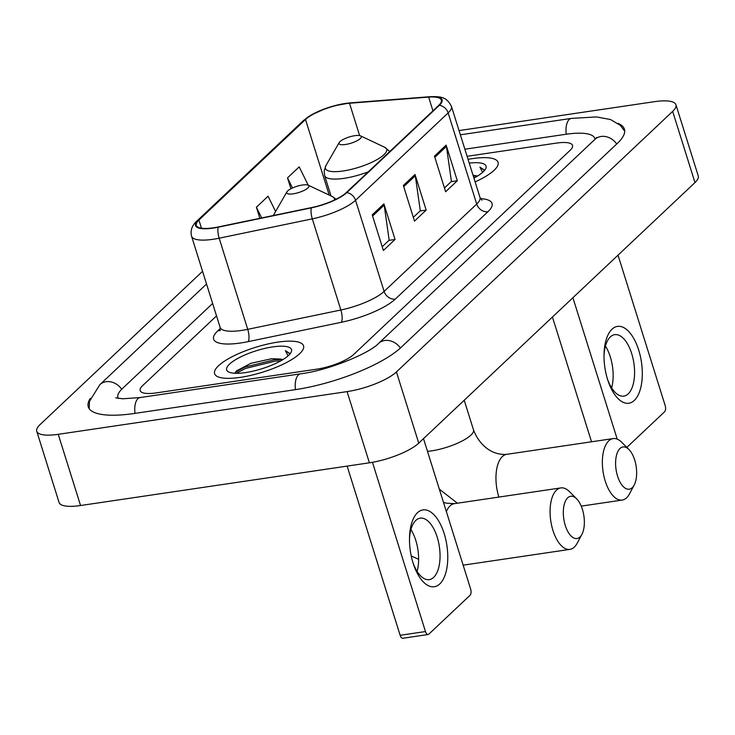 <?xml version="1.0" encoding="UTF-8"?>
<svg xmlns="http://www.w3.org/2000/svg" width="735" height="735" viewBox="0 0 735 735"><rect width="100%" height="100%" fill="white"/><g stroke="black" fill="none" stroke-linecap="round" stroke-linejoin="round"><path stroke-width="1.1" d="M240.4 377.358A46.599 12.927 -17.4 0 0 303.546 345.808A46.599 12.927 -17.4 0 0 277.756 342.133A46.599 12.927 -17.4 0 0 214.611 373.683A46.599 12.927 -17.4 0 0 240.4 377.358A46.599 12.927 -17.4 0 0 303.546 345.808A46.599 12.927 -17.4 0 0 277.756 342.133A46.599 12.927 -17.4 0 0 214.611 373.683A46.599 12.927 -17.4 0 0 240.4 377.358M475.113 181.894A46.599 12.927 -17.4 0 0 498.073 162.316A46.599 12.927 -17.4 0 0 472.283 158.641A46.599 12.927 -17.4 0 0 468.048 159.339A46.599 12.927 -17.4 0 1 472.283 158.641A46.599 12.927 -17.4 0 1 498.073 162.316A46.599 12.927 -17.4 0 1 475.113 181.894M213.49 227.804A31.063 8.618 162.6 0 1 196.291 225.351A31.063 8.618 162.6 0 1 198.909 220.059L305.512 119.502A31.063 8.618 162.6 0 1 349.492 103.249L428.643 97.103A31.063 8.618 162.6 0 1 441.331 100.079A31.063 8.618 162.6 0 1 438.721 105.371L346.112 192.726A31.063 8.618 162.6 0 1 311.521 207.592L218.368 226.931A31.063 8.618 162.6 0 1 213.49 227.804M213.178 228.098A31.844 8.829 -17.4 0 0 218.185 227.207L311.328 207.867A31.844 8.829 -17.4 0 0 346.782 192.625L439.392 105.27A31.844 8.829 -17.4 0 0 429.065 96.799L349.915 102.937A31.844 8.829 -17.4 0 0 334.296 105.794A31.844 8.829 -17.4 0 0 325.559 108.532A31.844 8.829 -17.4 0 0 304.841 119.603L198.239 220.16A31.844 8.829 -17.4 0 0 213.178 228.098M216.531 315.903L142.618 385.636A29.124 8.076 -17.4 0 0 140.155 390.597A29.124 8.076 -17.4 0 0 156.279 392.894L316.748 369.172A29.124 8.076 -17.4 0 0 353.755 354.408L570.075 150.363A29.124 8.076 -17.4 0 0 572.528 145.401A29.124 8.076 -17.4 0 0 556.404 143.104L467.092 156.307L556.404 143.104A29.124 8.076 -17.4 0 1 572.528 145.401A29.124 8.076 -17.4 0 1 570.075 150.363L353.755 354.408A29.124 8.076 -17.4 0 1 316.748 369.172L156.279 392.894A29.124 8.076 -17.4 0 1 140.155 390.597A29.124 8.076 -17.4 0 1 142.618 385.636L216.531 315.903M383.9 203.852L395.053 239.463L383.385 250.47L372.222 214.868L383.9 203.852A7.763 6.477 -133.3 0 1 384.185 205.111L372.59 216.035M446.145 145.135L457.299 180.736L445.63 191.752L434.477 156.151L446.145 145.135A7.763 6.477 -133.3 0 1 446.43 146.394L434.844 157.318M415.018 174.498L426.181 210.1L414.503 221.106L403.35 185.505L415.018 174.498A7.763 6.477 -133.3 0 1 415.303 175.748L403.717 186.681M308.222 185.192L299.191 166.873L287.514 177.879L290.922 188.757M275.588 211.496L268.064 196.227L256.396 207.233L259.859 218.313M426.181 210.1L420.062 211M413.327 217.358L420.301 210.78L415.303 175.748M457.299 180.736L451.189 181.646M444.454 187.995L451.419 181.416L446.43 146.394M395.053 239.463L388.934 240.363M382.2 246.712L389.173 240.143L384.185 205.111M256.396 207.233L261.669 217.946M287.514 177.879L292.502 187.985M594.937 139.347A52.424 14.535 -17.4 0 0 594.762 138.437A52.424 14.535 -17.4 0 0 565.748 134.294L464.869 149.214M212.635 303.463L122.341 388.631A52.424 14.535 -17.4 0 0 117.922 397.562A52.424 14.535 -17.4 0 0 118.307 398.416M202.557 271.316L40.021 424.637A38.836 10.768 -17.4 0 0 36.75 431.252A38.836 10.768 -17.4 0 0 58.24 434.321L347.085 391.608A38.836 10.768 -17.4 0 0 396.431 371.928L672.663 111.371A38.836 10.768 -17.4 0 0 675.934 104.747A38.836 10.768 -17.4 0 0 654.444 101.678L459.035 130.582M36.75 431.252L59.066 502.455A38.836 10.768 -17.4 0 0 80.556 505.524L369.402 462.811A38.836 10.768 -17.4 0 0 418.748 443.131L694.979 182.574A38.836 10.768 -17.4 0 0 698.25 175.95L675.934 104.747M90.304 398.398A83.487 23.152 -17.4 0 0 88.283 406.85A83.487 23.152 -17.4 0 0 134.496 413.447L294.965 389.715A83.487 23.152 -17.4 0 0 401.053 347.416L617.372 143.371A83.487 23.152 -17.4 0 0 624.401 129.149A83.487 23.152 -17.4 0 0 617.914 123.351M282.892 359.617A24.273 6.734 -17.4 0 0 280.136 359.057L282.562 359.819M289.562 354.445L289.48 353.278L285.382 350.623L288.083 355.878M280.136 359.057L271.665 358.717L250.892 363.32L236.422 370.927L234.796 373.27M245.462 372.59A33.975 9.426 -17.4 0 0 290.941 352.616A33.975 9.426 -17.4 0 0 272.694 346.902A33.975 9.426 -17.4 0 0 236.67 359.048A33.975 9.426 -17.4 0 0 228.851 372.075A33.975 9.426 -17.4 0 0 245.462 372.59M285.382 350.623L289.562 353.654M236.165 373.316L245.453 368.465L275.551 361.05L280.807 360.839M235.31 372.186L245.003 367.05L275.111 359.635L281.597 359.452M439.796 583.921A38.836 18.485 -98.4 0 1 413.465 564.214A38.836 18.485 -98.4 0 1 409.514 537.487A38.836 18.485 -98.4 0 1 417.48 512.708A38.836 18.485 -98.4 0 1 444.197 533.638A38.836 18.485 -98.4 0 1 439.796 583.921M413.024 562.826A31.063 14.792 81.6 0 0 429.277 579.621A31.063 14.792 81.6 0 0 433.659 577.37A31.063 14.792 81.6 0 0 438.455 541.851A31.063 14.792 81.6 0 0 420.19 518.157A31.063 14.792 81.6 0 0 415.808 520.408A31.063 14.792 81.6 0 0 409.487 538.939M372.452 462.306L425.482 631.549A4.851 2.315 81.6 0 0 428.137 634.516A4.851 2.315 81.6 0 0 428.827 634.167L470.069 595.258A4.851 2.315 81.6 0 0 470.611 588.974L423.507 438.648M410.929 529.558A31.063 14.792 -98.4 0 1 417.112 571.389M428.137 634.516L402.808 638.265A4.851 2.315 -98.4 0 1 400.143 635.297L347.122 466.1M579.97 536.982A21.361 10.171 81.6 0 0 581.909 534.354A21.361 10.171 81.6 0 0 576.653 498.826A21.361 10.171 81.6 0 0 567.696 497.815A21.361 10.171 81.6 0 0 565.279 525.47A21.361 10.171 81.6 0 0 579.97 536.982M581.909 534.354L577.131 543.312A31.063 14.792 -98.4 0 1 574.311 547.125A31.063 14.792 -98.4 0 1 569.937 549.376A31.063 14.792 -98.4 0 1 551.673 525.69A31.063 14.792 -98.4 0 1 556.459 490.162A31.063 14.792 -98.4 0 1 560.842 487.911A31.063 14.792 -98.4 0 1 569.487 491.632L576.653 498.826M302.508 185.009A11.65 3.234 -17.4 0 0 286.916 191.863A11.65 3.234 -17.4 0 0 293.173 193.82A11.65 3.234 -17.4 0 0 305.521 189.658A11.65 3.234 -17.4 0 0 308.204 185.192A11.65 3.234 -17.4 0 0 302.508 185.009M632.256 487.654A21.361 10.171 81.6 0 0 634.195 485.036A21.361 10.171 81.6 0 0 628.939 449.508A21.361 10.171 81.6 0 0 619.991 448.497A21.361 10.171 81.6 0 0 617.565 476.151A21.361 10.171 81.6 0 0 632.256 487.654M634.195 485.036L629.417 493.993A31.063 14.792 -98.4 0 1 626.606 497.806A31.063 14.792 -98.4 0 1 622.223 500.057A31.063 14.792 -98.4 0 1 603.959 476.372A31.063 14.792 -98.4 0 1 608.755 440.844A31.063 14.792 -98.4 0 1 613.137 438.593A31.063 14.792 -98.4 0 1 621.773 442.314L628.939 449.508M354.803 135.69A11.65 3.234 -17.4 0 0 339.212 142.535A11.65 3.234 -17.4 0 0 345.459 144.492A11.65 3.234 -17.4 0 0 357.816 140.33A11.65 3.234 -17.4 0 0 360.499 135.865A11.65 3.234 -17.4 0 0 354.803 135.69M634.323 400.419A38.836 18.485 -98.4 0 1 607.992 380.721A38.836 18.485 -98.4 0 1 604.041 353.994A38.836 18.485 -98.4 0 1 612.007 329.216A38.836 18.485 -98.4 0 1 638.724 350.136A38.836 18.485 -98.4 0 1 634.323 400.419M607.551 379.333A31.063 14.792 81.6 0 0 623.804 396.128A31.063 14.792 81.6 0 0 628.186 393.877A31.063 14.792 81.6 0 0 632.982 358.349A31.063 14.792 81.6 0 0 614.717 334.664A31.063 14.792 81.6 0 0 610.335 336.915A31.063 14.792 81.6 0 0 604.014 355.446M572.905 297.721L617.216 439.135M618.034 255.155L665.147 405.481A4.851 2.315 81.6 0 1 664.596 411.765L626.836 447.385M605.456 346.066A31.063 14.792 -98.4 0 1 611.639 387.896M591.537 441.781L552.435 317.024M477.419 176.115A24.273 6.734 -17.4 0 0 474.663 175.564L477.088 176.326M484.089 170.952L484.007 169.785L479.909 167.13L482.61 172.385M474.663 175.564L473.478 175.343M473.928 178.1A33.975 9.426 -17.4 0 0 485.467 169.124A33.975 9.426 -17.4 0 0 469.233 163.133M479.909 167.13L484.089 170.162M473.689 177.355L475.334 177.337M473.248 175.941L476.124 175.959M198.909 220.059L201.463 228.199M439.392 105.27A9.711 8.103 46.7 0 1 448.148 112.914L355.547 200.269A38.836 10.768 162.6 0 1 312.301 218.855L219.159 238.195A38.836 10.768 162.6 0 1 213.058 239.288A38.836 10.768 162.6 0 1 191.559 236.22L220.123 327.36A38.836 10.768 -17.4 0 0 241.613 330.428A38.836 10.768 -17.4 0 0 247.723 329.335L340.865 309.995A38.836 10.768 -17.4 0 0 384.111 291.409L476.712 204.054A38.836 10.768 -17.4 0 0 479.983 197.439L481.995 200.232M218.185 227.207A9.711 3.142 -101.7 0 0 219.159 238.195L247.723 329.335A9.711 3.142 78.3 0 1 248.145 341.637A48.538 13.46 162.6 0 1 217.744 330.888L220.353 328.426M480.515 198.643A48.538 13.46 162.6 0 1 487.948 211.708L395.338 299.062A9.711 8.103 -133.3 0 1 384.111 291.409L355.547 200.269A9.711 8.103 -133.3 0 0 346.782 192.625M429.065 96.799A9.711 5.954 -94.4 0 1 429.516 96.735C442.02 96.193 446.724 97.452 451.428 106.299A38.836 10.768 162.6 0 1 448.148 112.914L476.712 204.054A9.711 8.103 -133.3 0 0 487.948 211.708M395.338 299.062A48.538 13.46 162.6 0 1 341.288 322.298A9.711 3.142 78.3 0 0 340.865 309.995L312.301 218.855A9.711 3.142 -101.7 0 1 311.328 207.867M349.915 102.937A9.711 5.954 -94.4 0 1 350.365 102.882L429.516 96.735M304.841 119.603A9.711 8.103 -133.3 0 0 303.224 120.733L196.622 221.29A9.711 8.103 46.7 0 1 198.239 220.16M341.288 322.298L248.145 341.637M217.744 330.888A9.711 8.103 -133.3 0 0 220.316 330.015M428.643 97.103L432.943 110.82M349.492 103.249L359.635 135.598M305.512 119.502L329.197 195.069M460.358 134.808L571.371 118.399A15.536 7.396 81.6 0 0 566.244 134.22M616.72 143.986A15.536 12.964 -133.3 0 0 594.872 139.411L378.553 343.456C369.485 353.278 328.72 370.357 300.587 373.821L140.119 397.552L122.736 398.793L115.772 397.819M400.4 348.022A15.536 12.964 -133.3 0 0 378.553 343.456M295.461 389.642A15.536 7.396 -98.4 0 1 300.587 373.821M134.992 413.373A15.536 7.396 -98.4 0 1 140.119 397.552M89.183 408.669L89.468 401.402L99.85 384.671A15.536 12.964 46.7 0 1 121.698 389.256M694.979 182.574L672.663 111.371M418.748 443.131L396.431 371.928M369.402 462.811L347.085 391.608M80.556 505.524L58.24 434.321M400.143 635.297L425.482 631.549M443.462 502.317L446.393 503.181L454.432 503.65A31.063 14.792 81.6 0 0 450.05 505.9A31.063 14.792 81.6 0 0 446.356 511.569M463.519 565.114L463.151 565.169A31.063 14.792 81.6 0 0 463.519 565.114L569.937 549.376M286.916 191.863L273.622 214.914A32.11 8.903 -17.4 0 0 273.31 215.53M334.388 200.039A32.11 8.903 -17.4 0 0 332.284 196.521L336.125 199.203M464.217 400.244L473.496 429.856A31.063 8.618 162.6 0 1 470.878 435.157A31.063 8.618 162.6 0 1 431.399 450.895A31.063 8.618 162.6 0 1 427.485 451.363M473.496 429.856C478.292 442.911 490.217 455.581 506.718 454.331A31.063 14.792 81.6 0 0 502.336 456.582A31.063 14.792 81.6 0 0 498.9 497.071M339.212 142.535L325.908 165.586A32.11 8.903 -17.4 0 0 343.144 170.979A32.11 8.903 -17.4 0 0 377.184 159.513A32.11 8.903 -17.4 0 0 384.57 147.202L389.789 151.529M331.007 195.923L324.631 175.591A34.949 9.693 -17.4 0 0 343.98 178.348A34.949 9.693 -17.4 0 0 368.281 171.806M334.296 105.794L350.365 102.882M325.559 108.532L310.675 115.321L303.224 120.733M196.622 221.29C191.872 225.663 190.181 230.643 191.559 236.22M451.428 106.299L479.983 197.439M220.068 330.796L220.123 327.36M99.85 384.671L206.544 284.022M624.704 131.152L620.322 125.345L610.564 119.548L596.508 116.938L571.371 118.399M596.673 137.417L594.872 139.411M595.019 139.264L594.762 138.437M118.188 398.398L117.922 397.562M411.233 555.936L418.619 559.326M454.432 503.65L560.842 487.911M273.282 215.53L273.622 214.914M308.204 185.192L332.284 196.521M439.328 489.152L457.418 503.209M506.718 454.331L613.137 438.593M324.631 175.591L324.163 170.86L325.908 165.586M360.499 135.865L384.57 147.202M581.229 506.121L622.223 500.057"/></g></svg>

